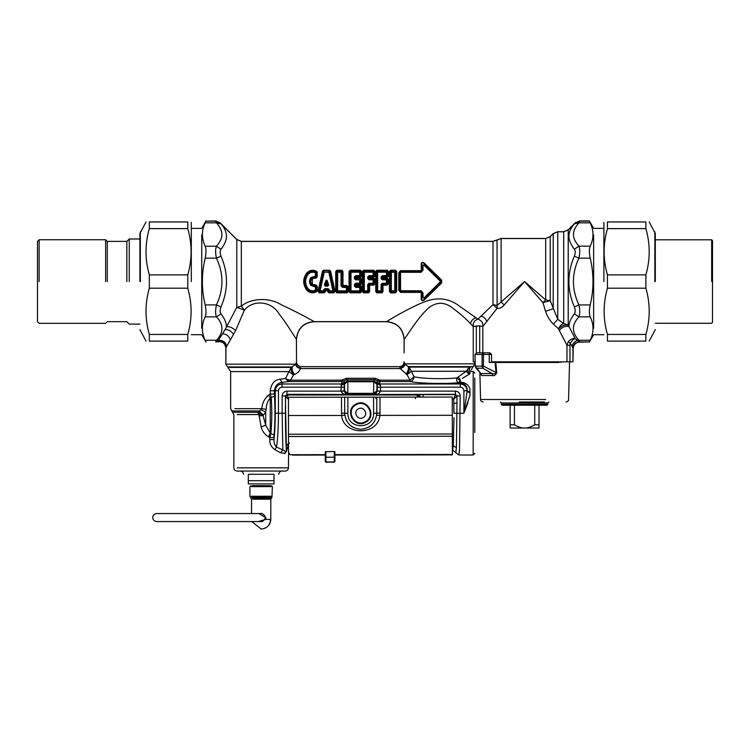 <?xml version="1.0" encoding="UTF-8"?>
<svg xmlns="http://www.w3.org/2000/svg" width="750" height="750" viewBox="0 0 750 750"><rect width="100%" height="100%" fill="white"/><g stroke="black" fill="none" stroke-linecap="round" stroke-linejoin="round"><path stroke-width="1.12" d="M296.522 361.847L296.419 339.244C297.459 328.538 303.337 322.659 314.053 321.628C310.969 319.631 294.572 310.791 281.559 304.913C269.812 297.141 250.697 298.012 241.331 306.206L241.331 241.444L493.003 241.444L501.122 238.547L545.681 238.547L550.228 236.662L553.209 233.681L557.747 231.797L563.672 231.797L568.209 229.913L574.35 223.866C570.816 227.991 569.025 231.881 568.959 235.538C568.659 239.569 570.459 244.134 574.35 249.234C575.503 250.875 575.503 253.191 574.35 256.163C567.066 273.075 567.066 289.988 574.35 306.909C575.503 309.891 575.503 312.197 574.35 313.837C570.769 318.525 568.969 322.734 568.959 326.466C565.397 325.819 562.163 327.122 559.237 330.366L566.962 345.225L568.284 341.597L570.272 343.284L569.972 345.225L566.962 345.225L566.962 361.847L572.962 361.847L572.962 348.197C573.328 344.241 575.503 342.141 579.487 341.906L577.509 340.387C575.062 341.119 573.206 343.022 571.922 346.097L570.272 343.284C572.372 340.181 574.022 338.644 575.222 338.663L568.219 325.059L563.672 323.475L557.747 319.256L550.228 300.712L545.681 299.906L524.569 281.541L497.063 305.484L493.003 304.65L477.881 319.144C481.641 320.512 483.281 322.978 482.812 326.541L479.7 325.819L473.241 326.494L470.456 323.606C466.078 318.928 460.434 313.969 453.534 308.738C445.725 302.184 437.859 301.566 429.919 306.9C418.819 315.797 407.25 335.719 404.175 339.253L404.072 352.847M280.05 379.219L282.037 382.406C277.688 383.016 275.147 385.791 274.387 390.759L270.244 390.741C271.266 383.7 274.528 379.856 280.05 379.219L285.525 378.459L288.094 381.647L289.003 381.534L290.587 380.156L293.428 374.991L294.506 374.531C297.591 373.106 299.569 371.109 300.459 368.55C297.722 367.922 296.156 366.591 295.772 364.556L296.494 361.847C296.784 364.772 298.387 366.375 301.312 366.666L399.291 366.666C402.216 366.375 403.819 364.772 404.109 361.847L404.85 364.359L409.247 367.087L414.028 376.753C422.794 378.75 443.709 379.312 457.022 377.897C456.169 380.241 456.694 381.872 458.578 382.781L460.322 382.828C465.084 383.625 467.362 386.269 467.147 390.759L469.959 392.334L469.959 389.006L469.959 395.466L463.903 413.241L467.1 391.434L469.959 392.972L469.959 395.466L469.959 392.334M404.85 364.359C404.522 366.45 402.966 367.847 400.191 368.55L407.034 374.672C409.144 371.672 409.875 369.141 409.247 367.087L470.653 367.087C473.597 366.703 473.597 366.703 470.653 367.087C469.181 368.353 468.956 369.9 469.959 371.756L469.959 373.744L462.338 378.394M469.959 373.341C468.131 372.3 467.466 370.781 467.963 368.784L470.653 367.087C469.181 368.353 468.956 369.9 469.959 371.756L469.959 370.716C471.591 369.656 471.591 369.656 469.959 370.716L469.959 371.756M467.981 402.647L463.931 413.184M469.959 371.484L473.175 371.484L473.175 455.006L458.869 455.006L452.644 450.188L453.291 445.659L456.403 447.825L455.756 452.597M423.103 397.087L423.103 394.594L455.334 394.594L456.938 396.188L453.731 399.019L453.797 403.631L457.003 402.797L456.403 447.825M459.469 450.394L458.869 455.006L459.506 449.887L460.209 395.963L457.003 395.963L455.409 394.312L453.731 399.019L452.269 399.019M420.722 397.097L418.566 394.838L423.103 394.594M419.344 397.097L417.234 395.006L418.566 394.838M269.859 441.028L269.784 439.556C269.625 443.803 271.322 447.178 274.884 449.662L276.497 447.066C277.762 438.581 278.419 427.303 278.456 413.241L278.456 390.759C278.672 388.584 279.862 387.384 282.037 387.178L282.037 383.981L341.456 383.981L340.978 391.125L286.95 391.125C284.053 391.434 282.45 393.047 282.15 395.963L285.356 395.963L285.544 396.6L287.147 395.006L288.741 399.497L285.562 396.759L287.166 395.334M285.544 396.6L285.562 396.759C285.234 412.059 285.525 438.431 286.097 445.659L289.331 443.156M274.884 449.662L280.566 452.766L285.122 453.356L286.434 451.322L288.506 444.469M286.903 448.875L286.294 449.991L286.116 446.006M286.434 451.322C289.116 454.05 289.116 454.05 286.434 451.322L285.356 395.963L286.95 394.312L287.147 395.006L417.234 395.006L417.234 397.097M280.566 452.766L282.853 449.944L285.487 451.434L286.266 450.759M263.428 415.209L259.191 410.972L261.159 409.791L265.697 412.134L265.697 425.194L261.159 426.9C262.266 431.25 264.713 434.559 268.509 436.847L270.244 433.069L270.244 397.978L274.453 396.038C275.241 409.659 275.119 422.709 274.088 435.197L270.244 433.069L265.697 425.194L263.044 415.547L265.697 412.134L266.147 409.303C266.325 404.597 267.694 400.819 270.244 397.978L268.659 395.072L270.244 394.041L271.266 397.538C272.053 409.969 271.931 421.884 270.9 433.294L269.784 437.503L268.509 436.847L269.784 437.503L269.784 439.556L273.994 439.556C273.788 442.688 274.622 445.191 276.497 447.066L282.853 449.944L282.15 413.241L285.356 413.241M285.487 451.434L285.122 453.356L284.316 453.666M261.159 426.9L258.938 414.694L259.519 412.762L263.044 415.547L259.003 415.903M237.197 414.572L258.234 414.572L263.044 415.547L258.853 411.366L259.191 410.972L231.581 410.972L259.191 410.972M258.234 414.572L258.141 412.303L259.519 412.762M344.194 391.125L340.978 391.191C342.075 393.263 343.444 394.312 345.084 394.312L347.062 394.819L375.338 394.472L377.288 391.247L377.222 380.7L380.062 380.156L375.038 378.272L375.038 379.678L346.444 379.678L344.259 380.7L344.194 391.247L346.144 394.472L374.419 394.791L373.725 393.984C375.778 393.6 376.837 392.559 376.913 390.863L376.913 384.225L377.325 383.812L380.531 385.491L380.034 383.981L377.156 382.219M347.062 394.819L347.756 393.984C345.703 393.6 344.644 392.559 344.569 390.863L344.569 384.225L344.156 383.812L340.95 385.491M258.141 412.303L232.912 412.303L258.141 412.303L258.853 411.366M286.95 391.125L286.95 394.312L346.144 394.472M269.784 437.503L273.994 437.503L273.994 439.556C274.828 432.113 275.25 423.347 275.269 413.241L275.269 390.759C275.7 386.672 277.95 384.413 282.037 383.981L282.037 382.406L288.094 381.647M347.869 393.347L347.869 393.994L373.612 393.994L373.612 393.347L347.784 393.347L344.569 390.863L340.978 391.191M347.756 381.103C345.703 381.488 344.644 382.528 344.569 384.225L347.869 381.094L347.756 393.984M373.725 393.984L373.697 393.347L376.913 390.863L380.503 391.191L380.531 385.491M373.612 393.347L373.697 381.741L376.913 384.225C376.837 382.528 375.778 381.488 373.725 381.103L373.612 381.741L373.725 381.103M460.209 395.963C459.909 393.047 458.306 391.434 455.409 391.125L455.409 394.312L375.338 394.472M374.419 394.819L376.397 394.312C378.038 394.312 379.406 393.263 380.503 391.191M467.963 368.784L466.247 371.269L469.069 374.259M270.244 390.759L270.244 394.041L274.387 394.041L274.453 396.038M266.147 409.303L261.9 408.703C262.191 403.172 264.441 398.634 268.659 395.072M261.159 409.791L261.9 408.703L234.853 408.703L261.9 408.703M467.512 375.272L468.928 374.353M377.288 387.178L460.322 387.178L460.322 383.981L380.034 383.981L379.481 381.6L380.062 380.156L410.016 380.156L410.016 381.534C412.331 381.112 413.672 379.509 414.028 376.753L410.016 380.156L407.034 374.672L411.45 371.269L466.247 371.269L458.241 376.959L460.219 379.547L459.394 381.928L460.322 382.041C465.497 382.547 468.712 384.872 469.959 389.006M459.394 381.928L458.578 382.781C443.119 384.075 419.897 383.475 410.016 381.534L379.547 381.534L377.981 380.963M458.241 376.959L457.022 377.897L459.544 380.372M268.031 395.494L266.85 396.506M343.5 380.963L342 381.619L341.419 380.156L290.587 380.156L287.241 379.5L289.003 381.534L341.934 381.534L343.5 380.963L341.419 380.156L346.444 378.272L346.444 379.678L347.869 381.094L373.612 381.094L375.038 379.678L379.481 381.619M287.241 379.5L285.525 378.459L289.031 371.588L293.428 374.991C291.337 371.991 290.597 369.469 291.225 367.416L295.978 364.163L225.825 364.163L295.978 364.163C296.475 366.319 298.05 367.594 300.722 367.987L298.294 367.256M289.031 371.588L230.644 371.588L289.031 371.588L291.225 367.416L228.234 367.416L291.225 367.416M294.506 374.531C292.369 371.522 291.628 368.991 292.275 366.947L227.428 366.947L292.284 366.947M405.966 374.203C408.122 371.194 408.863 368.672 408.197 366.628L473.175 366.628L408.197 366.628M300.722 367.987C301.491 366.244 301.491 366.244 300.722 367.987L300.459 368.55L400.191 368.55L399.806 367.809C402.506 367.416 404.091 366.094 404.559 363.844L474.778 363.844L404.559 363.844M401.053 367.575L402.225 367.078M399.806 367.809C399.131 366.3 399.131 366.3 399.806 367.809M296.419 339.244C294.572 336.919 286.594 323.203 279.141 314.034C271.837 301.181 253.387 299.081 244.388 310.153L241.331 306.206L236.794 307.359L244.378 310.153L235.603 330.647L225.891 347.756L225.891 361.847L225.787 347.944C225.066 343.153 222.309 341.119 217.509 341.831C222.309 341.119 225.066 343.153 225.787 347.944M274.003 480.703L274.003 483.919L248.306 483.919L248.306 474.281C242.025 474.281 242.025 474.281 248.306 474.281L274.003 474.281L274.003 480.703L248.306 480.703M274.003 474.281C280.294 474.281 280.294 474.281 274.003 474.281M237.197 467.85L288.45 467.85C288.263 469.8 287.194 470.869 285.253 471.066L237.066 471.066C235.125 470.869 234.047 469.8 233.85 467.85L233.85 414.572L230.644 408.703L230.644 371.588L225.825 364.163L225.825 361.847M261.159 483.919L253.772 483.919M474.778 432.497L474.778 378L474.778 432.497M539.025 428.016L524.569 428.016C521.709 428.109 518.325 427.041 514.416 424.809L510.113 424.809L510.113 428.016L524.569 428.016C527.438 428.109 530.822 427.041 534.731 424.809L539.025 424.809L539.025 428.016M539.025 405.216L539.025 424.809M534.731 405.216L534.731 424.809M514.416 405.216L514.416 424.809M510.113 405.216L510.113 424.809M491.147 354.459L475.031 354.459L475.209 366.141L480.197 372.75M479.887 352.847L489.928 352.847L489.253 354.459L489.253 362.484L495.056 362.484L496.069 372.919C494.897 373.997 493.575 374.194 492.103 373.519L482.737 368.203L482.109 366.141L475.209 366.141L475.725 367.05M475.209 366.141L476.231 368.203L475.209 366.459L475.003 354.459L476.606 352.847L489.928 352.847L491.541 354.459L491.541 362.484M476.231 368.203L482.737 368.203L483.45 366.141L482.109 366.141L482.109 354.459L483.459 352.847M544.434 402L519.272 402M501.281 404.25L547.866 404.25L546.9 405.216L502.247 405.216L501.281 404.25L501.281 402.966L547.866 402.966L548.822 402M559.106 362.484L495.769 362.484L496.716 372.834C495.338 375.291 493.978 376.172 492.638 375.497L481.594 375.497L480.591 373.312M481.594 375.497L480.862 373.519L492.103 373.519L492.638 375.497M484.125 352.847L483.45 354.459L483.45 366.141L496.716 372.834M495.056 362.484L495.769 362.484M326.428 283.669L326.663 281.175L328.031 285.197L325.05 285.197L326.428 281.175L327.356 280.931L328.716 284.991L326.306 284.597L325.294 285.272L325.294 286.125L324.366 284.991L326.175 284.438L326.428 281.175L325.725 280.931C326.269 279.834 326.812 279.834 327.356 280.931M326.906 284.438L326.653 283.669M328.716 284.991L327.787 286.125L326.784 284.597M324.825 288.684L328.256 288.684L329.297 289.622L328.612 289.706L329.569 291.375L332.953 291.375L333.694 290.616L329.55 272.137L328.866 271.697L323.531 272.137L319.387 290.616L320.128 291.375L323.512 291.375L324.825 289.256L328.256 289.256L328.875 292.444L334.041 292.444L334.378 291.291L330.084 271.312L328.866 272.213L323.531 272.137L323.006 271.312L318.712 291.291L319.041 292.444L324.216 292.444L324.984 290.475L323.784 289.622L324.825 288.684L325.538 290.616L327.544 290.616L327.797 291.806L329.569 290.859L334.988 291.094L330.647 271.266L329.569 270.628L328.866 272.213L332.953 291.375L334.041 292.838L334.988 291.094M328.256 288.684L328.003 290.494L325.453 290.184L325.284 291.806L323.512 290.859L324.216 292.838L325.284 291.806M330.647 271.266L329.569 270.234L323.522 270.234L324.216 272.213L320.128 290.859L318.094 291.094L319.041 292.838L320.128 290.859L323.512 290.859L323.784 289.622M329.569 270.234L323.522 270.628L322.444 271.266L318.094 291.094M327.797 291.806L328.875 292.838L329.569 291.375L329.297 289.622M475.003 361.847L473.241 361.847L473.241 326.494C472.8 322.903 474.347 320.447 477.881 319.144L456.806 304.256C447.675 298.387 437.569 297.328 426.506 301.097C410.747 306.759 390.75 319.106 386.541 321.628L314.053 321.628M306.337 273.497C309.291 270.047 312.797 269.372 316.837 271.472L317.344 275.869C317.081 277.669 316.041 278.447 314.222 278.194L312.338 278.831L312.338 284.241L314.222 284.878C316.041 284.625 317.081 285.403 317.344 287.203L316.837 291.6C312.797 293.7 309.291 293.025 306.337 289.575C302.859 284.213 302.859 278.859 306.337 273.497L306.778 273.769C309.516 270.441 312.769 269.794 316.566 271.819L316.734 275.822L316.163 275.887L315.722 272.428C312.478 271.05 309.684 271.678 307.341 274.294C304.078 279.122 304.078 283.95 307.341 288.778C309.684 291.394 312.478 292.022 315.722 290.644L316.163 287.184L311.419 284.897C309.9 282.656 309.9 280.416 311.419 278.175L316.163 275.887L315.431 275.841L315.441 272.906L316.837 271.472M343.087 285.487L341.784 285.9L341.775 272.288L341.053 271.697L337.641 271.697L336.919 272.288L336.919 290.784L337.641 291.375L346.406 291.375L347.137 290.784L347.137 287.372L346.397 286.547L341.044 285.938L341.053 271.697L341.925 270.628L336.778 270.628L336.309 291.534L336.778 292.444L347.278 292.444L347.738 291.534L347.7 286.866L346.819 286.181L343.087 286.181L342.338 285.394L342.384 271.537L341.775 272.288L337.641 272.213L336.778 270.234L335.709 271.613L337.641 272.213L337.641 290.859L335.709 291.469L336.778 292.838L337.641 290.859L346.406 290.859L347.278 292.838L348.347 291.469L346.406 290.859L346.397 287.428L348.309 286.819L346.819 285.487L346.397 287.428L342.684 287.428L343.087 285.487L346.819 285.487M361.641 279.272L360.375 277.922L360.375 278.466L355.678 278.016L355.125 278.606L355.125 276.928L355.753 276.525L359.747 276.525L360.478 275.7L360.478 272.288L359.756 271.697L350.991 271.697L350.259 272.288L350.259 290.784L350.991 291.375L359.756 291.375L360.478 290.784L360.478 287.372L359.747 286.547L355.125 286.144L355.566 283.95L359.738 283.95L360.478 283.238L360.478 279.834L359.738 279.122L354.384 278.578L354.384 276.891L360.159 277.584L361.65 276.253L361.041 276.206L361.088 271.537L359.756 272.213L360.619 270.628L350.119 270.628L349.659 271.537L350.119 292.444L360.619 292.444L361.041 286.866L360.159 286.181L356.166 286.181L355.669 285.647L354.384 286.181L354.384 284.494L355.678 285.056L360.375 284.606L361.031 283.819L361.031 279.253L360.375 278.466L359.738 279.825L361.641 279.272L361.641 283.8L359.738 283.247L359.738 283.95L360.375 285.15L361.641 283.8M361.65 286.819L360.159 285.487L359.747 287.428L361.65 286.819L361.688 291.469L360.478 290.784L359.756 291.375L360.619 292.838L361.688 291.469M374.991 279.272L373.716 277.922L373.716 278.466L369.019 278.016L368.466 278.606L368.466 276.928L369.103 276.525L373.087 276.525L373.819 275.7L373.819 272.288L373.097 271.697L364.331 271.697L363.609 272.288L363.609 290.784L364.331 291.375L367.744 291.375L368.466 290.784L368.906 283.95L373.087 283.95L373.819 283.238L373.819 279.834L373.087 279.122L367.734 278.578L367.734 276.891L373.5 277.584L375 276.253L374.381 276.206L374.428 271.537L373.097 272.213L373.969 270.628L363.459 270.628L363 271.537L363.459 292.444L368.616 292.444L369.019 285.056L369.516 284.597L369.637 285.15L373.716 285.15L374.991 283.8L374.372 283.819L374.372 279.253L373.716 278.466L373.087 279.825L374.991 279.272L374.991 283.8M388.331 283.8L388.331 279.272L387.056 277.922L387.056 278.466L382.369 278.016L381.816 278.606L381.816 276.928L382.444 276.525L386.428 276.525L387.169 275.7L387.731 276.206L387.769 271.537L387.169 272.288L386.438 271.697L377.672 271.697L376.95 272.288L376.341 271.537L376.341 291.534L376.809 292.444L381.956 292.444L382.369 285.056L382.856 284.597L382.978 285.15L387.056 285.15L388.331 283.8L387.712 283.819L387.712 279.253L387.056 278.466L386.428 279.122L382.247 279.122L381.075 278.578L381.075 276.891L386.85 277.584L388.341 276.253L386.85 276.891L386.85 277.584M423.994 262.819C421.959 261.891 421.031 262.622 421.219 265.003L421.894 264.853L421.941 269.887L420.666 271.163L400.584 271.163L399.478 272.691L399.478 290.381L400.584 291.909L420.666 291.909L422.213 292.875L421.894 298.219C421.566 300.384 422.137 300.984 423.619 300.038L441.159 282.544L441.159 280.528L423.619 263.034C422.137 262.087 421.566 262.688 421.894 264.853L422.213 270.197L420.666 270.684L421.116 271.688L401.044 271.688L399.722 272.981L398.784 272.784L398.784 290.287L399.722 290.091L401.044 291.384L400.584 292.387L420.666 292.387L421.116 291.384L423.038 293.006L423.019 297.544L423.778 298.106L440.222 281.953L441.637 283.012L441.637 280.059L423.994 262.819L424.247 264.656L422.203 265.697L423.019 265.528L423.038 270.075L421.116 272.306L421.116 271.688L423.038 270.075M420.666 292.387L421.256 293.072L421.219 298.069C421.031 300.45 421.959 301.181 423.994 300.253L441.637 283.012M420.666 270.684L400.584 270.684L401.044 272.306L399.722 272.981L399.722 290.091L400.556 290.184L401.044 291.384L421.116 291.384L421.116 290.766L423.038 293.006M440.222 281.953L440.222 281.128L423.778 264.966L423.019 265.528M381.075 276.891L382.444 275.653L386.428 275.653L386.438 272.213L377.672 272.213L377.672 290.859L381.084 290.859L381.075 284.494L382.247 283.247L386.428 283.247L386.428 279.825L382.247 279.825L382.856 276.956M382.247 283.247L382.247 283.95L386.428 283.95L387.169 283.238L387.169 279.834L386.428 279.122L386.428 279.825L388.331 279.272M388.341 276.253L388.378 271.613L387.309 270.234L376.809 270.234L377.672 271.697L376.95 272.288L376.95 290.784L377.672 291.375L381.084 291.375L381.806 290.784L381.816 284.466L382.247 283.95L382.856 284.597M381.075 284.494L382.416 285.066L387.056 284.606L387.712 283.819L387.169 283.238L386.428 283.247L387.056 285.15M367.734 276.891L369.103 275.653L373.087 275.653L373.097 272.213L364.331 272.213L364.331 290.859L367.744 290.859L367.734 284.494L368.906 283.247L373.087 283.247L373.716 284.606L374.372 283.819L373.087 283.247L373.087 279.825L368.906 279.825L369.516 276.956M369.103 275.653L369.506 276.891L373.5 276.891L374.381 276.206L373.819 275.7L373.087 275.653L373.5 277.584M368.906 283.247L369.516 284.597M367.734 284.494L369.066 285.066L373.716 284.606L373.716 285.15M354.384 276.891L355.753 275.653L356.166 276.891L360.159 276.891L361.041 276.206L360.478 275.7L359.747 275.653L360.159 277.584M354.384 284.494L355.566 283.247L359.738 283.247L359.738 279.825L355.566 279.825L356.175 276.956M355.566 283.247L356.175 284.597M355.753 275.653L359.747 275.653L359.756 272.213L350.991 272.213L350.991 290.859L359.756 290.859L359.747 287.428L355.753 287.428L356.175 284.606M342.684 287.428L341.044 285.938M382.444 275.653L382.847 276.891L386.85 276.891L386.428 275.653L387.169 275.7L387.169 272.288L386.438 271.697L387.309 270.628L376.809 270.628L375.741 271.613L375.741 291.469L377.672 290.859L376.809 292.838L381.956 292.838L381.084 290.859L383.025 291.469L382.978 285.15L382.416 285.066M355.753 287.428L354.384 286.181M307.875 274.641C304.884 279.234 304.884 283.837 307.875 288.431C309.956 290.869 312.478 291.45 315.441 290.166L316.566 291.253C312.769 293.278 309.506 292.631 306.778 289.312C303.525 284.128 303.525 278.944 306.778 273.769L307.875 274.641C309.956 272.203 312.478 271.622 315.441 272.906L317.362 272.569M317.362 290.503L315.441 290.166L315.431 287.231L316.734 287.25L316.837 291.6M315.431 287.231L314.409 285.525L317.344 287.203M314.766 286.734L310.809 285.394L311.822 284.634L314.409 285.525L314.222 284.878M310.809 285.394C309.122 282.825 309.122 280.247 310.809 277.678L311.822 278.438C310.5 280.5 310.5 282.572 311.822 284.634L312.338 284.241M310.809 277.678L314.766 276.347L314.409 277.547L311.822 278.438L312.338 278.831M314.766 276.347L315.431 275.841M421.256 293.072L421.941 293.184L421.894 298.219L421.219 298.069M423.019 297.544L424.247 298.416L423.994 300.253M423.788 298.106L424.247 298.416L440.794 282.544L440.794 280.528L441.637 280.059M440.222 281.128L440.794 280.528L424.247 264.656L423.778 264.966M396.684 271.613L395.625 270.234L390.469 270.628L390.009 271.537L390.469 292.444L395.625 292.444L396.084 291.534L396.084 271.537L395.475 272.288L394.753 271.697L391.341 271.697L390.619 272.288L389.409 271.613L389.409 291.469L390.619 290.784L391.341 291.375L390.469 292.838L395.625 292.838L394.753 291.375L395.475 290.784L396.684 291.469L396.684 271.613L395.625 270.628L394.753 272.213L391.341 272.213L391.341 290.859L394.753 290.859L394.753 272.213L395.475 272.288L395.475 290.784L394.753 291.375L391.341 291.375L390.619 290.784L390.619 272.288L391.341 271.697L390.469 270.234L389.409 271.613M388.378 271.613L387.309 270.234M382.359 277.425L382.416 278.006M382.866 278.466L382.978 277.922L387.056 277.922M375 276.253L375.028 271.613L373.969 270.234L363.459 270.234L364.331 272.213L362.4 271.613L362.4 291.469L364.331 290.859L363.459 292.838L368.616 292.838L367.744 290.859L369.675 291.469L369.637 285.15L369.066 285.066M375.028 271.613L373.969 270.234M369.019 277.425L369.066 278.006M369.525 278.466L369.637 277.922L373.716 277.922M361.65 276.253L361.688 271.613L360.619 270.234L350.119 270.234L350.991 272.213L349.05 271.613L349.05 291.469L350.991 290.859L350.119 292.838L360.619 292.838M361.688 271.613L360.619 270.234M355.669 277.425L355.725 278.006M356.184 278.466L356.297 277.922L360.375 277.922M355.725 285.066L360.375 285.15M356.184 284.606L356.175 286.125M355.678 285.637L360.159 285.487M342.947 285.366L342.994 271.613L341.925 270.234L336.778 270.234M317.344 275.869L314.222 278.194M545.681 238.547L545.681 299.906L542.944 302.644L524.569 281.541L504.169 304.988C502.209 307.472 499.856 308.597 497.1 308.353L482.812 326.541L482.812 352.847M550.228 236.662L550.228 300.712L542.944 302.644L545.531 311.278L553.209 308.7L553.209 233.681M563.672 231.797L563.672 323.475C561.225 324.469 559.528 326.278 558.591 328.884L553.444 324.122C549.928 320.831 547.294 316.547 545.531 311.278M568.209 229.913L568.209 325.059C564.75 324.516 561.544 325.791 558.591 328.884L559.237 330.366M493.003 241.444L493.003 304.65L497.1 308.353L497.063 240M568.284 341.597C570.966 339 573.281 338.025 575.222 338.663L577.519 340.387L578.897 340.238C571.603 332.447 571.603 324.656 578.897 316.866C580.05 314.119 580.05 310.134 578.897 304.913C571.603 289.331 571.603 273.741 578.897 258.159C580.05 252.938 580.05 248.953 578.897 246.206C574.997 241.716 573.206 237.628 573.506 233.953C573.562 230.616 575.363 226.912 578.897 222.834L579.666 221.166L574.95 223.162M241.331 241.444L236.794 239.559L221.016 223.866C224.55 227.991 226.35 231.881 226.406 235.538C226.706 239.569 224.906 244.134 221.016 249.234C219.863 250.875 219.863 253.191 221.016 256.163C228.3 273.075 228.3 289.988 221.016 306.909C219.863 309.891 219.863 312.197 221.016 313.837C224.672 318.628 226.472 322.922 226.416 326.728C229.528 326.353 232.584 327.666 235.603 330.647M236.794 239.559L236.794 307.359L225.122 329.55L218.353 340.359C222.816 340.022 225.544 341.916 226.537 346.05M217.622 341.616L215.7 341.906L216.469 340.238L218.353 340.359L217.622 341.616C222.431 340.875 225.188 342.928 225.891 347.756M557.747 231.797L557.747 319.256L553.444 324.122M501.122 238.547L501.122 301.941L504.169 304.988M572.962 348.197L571.922 346.097M574.35 306.909L578.897 304.913L590.203 304.913C589.097 310.125 589.097 314.109 590.203 316.866C593.934 324.656 593.934 332.447 590.203 340.238L589.453 341.906L579.487 341.906M579.666 341.906L578.897 340.238L590.203 340.238M572.962 361.847L573.206 348.516C573.591 344.597 575.756 342.459 579.675 342.122L589.453 341.906M573.206 348.516C573.591 344.597 575.756 342.459 579.675 342.122L579.759 342.122M404.175 339.253C403.144 328.538 397.266 322.659 386.541 321.628M215.7 341.906L217.509 341.831M574.35 313.837L578.897 316.866L590.203 316.866M574.35 256.163L578.897 258.159L590.203 258.159C593.906 273.741 593.906 289.331 590.203 304.913M574.35 249.234L578.897 246.206L590.203 246.206C589.097 248.963 589.097 252.947 590.203 258.159M574.35 223.866L578.897 222.834L590.203 222.834C593.906 230.625 593.906 238.416 590.203 246.206M593.634 234.881L593.634 328.191L593.634 234.881M205.912 341.906L205.162 340.238L216.469 340.238C223.763 332.447 223.763 324.656 216.469 316.866L221.016 313.837M205.162 340.238C201.431 332.447 201.431 324.656 205.162 316.866L216.469 316.866C215.316 314.119 215.316 310.134 216.469 304.913L221.016 306.909M205.162 316.866C206.269 314.109 206.269 310.125 205.162 304.913L216.469 304.913C223.763 289.322 223.763 273.741 216.469 258.159L221.016 256.163M205.162 304.913C201.459 289.331 201.459 273.741 205.162 258.159L216.469 258.159C215.316 252.938 215.316 248.953 216.469 246.206L221.016 249.234M205.162 222.834L216.469 222.834L215.7 221.166L205.912 221.166L205.162 222.834C201.459 230.625 201.459 238.416 205.162 246.206L216.469 246.206C220.369 241.716 222.159 237.628 221.859 233.953C221.803 230.616 220.003 226.912 216.469 222.834L221.016 223.866M215.7 221.166L220.416 223.162M201.731 234.881L201.731 328.191L201.731 234.881M566.962 361.847L491.541 361.847M296.522 339.356C297.572 328.65 303.45 322.772 314.156 321.722L386.438 321.722C397.153 322.772 403.031 328.65 404.072 339.356C403.031 328.65 397.153 322.772 386.438 321.722L314.156 321.722C303.45 322.772 297.572 328.65 296.522 339.356M590.203 222.834L589.453 221.166L579.666 221.166M589.453 221.166L579.759 220.95L575.194 222.844L568.191 229.838L563.672 231.713L557.747 231.713L553.181 233.606L550.2 236.588L545.681 238.463L501.122 238.463L493.003 241.35L241.331 241.35L236.812 239.475L220.181 222.844L215.616 220.95L205.912 221.166M205.162 246.206C206.269 248.963 206.269 252.947 205.162 258.159M241.331 241.35L236.812 239.475M550.2 236.588L545.681 238.463M568.191 229.838L563.672 231.713M589.331 220.95L579.759 220.95M341.447 397.209L341.616 415.453C343.444 435.928 378.103 435.872 379.875 415.397L380.016 413.044L376.8 413.222L376.781 397.162L288.441 397.284L288.516 451.894L289.922 454.716L325.275 454.894M346.059 419.747L346.772 421.172M349.931 425.119L352.791 427.2M363.319 429.094L368.972 427.031L372 424.697M334.913 454.884L452.353 454.716L452.269 397.05L376.781 397.162M452.297 415.294L379.875 415.397L376.688 415.181L376.8 413.222C375.797 422.906 370.453 428.269 360.759 429.309C351.075 428.297 345.712 422.953 344.681 413.269L344.803 415.228L341.616 415.453L288.469 415.528M341.466 413.1L344.681 413.269L344.653 397.2M288.516 451.894L289.922 454.716L325.275 454.669M334.913 457.228L334.275 457.228L334.284 462.113L334.922 461.475L334.913 451.791L334.266 451.5L325.275 451.8L325.275 457.247L325.922 457.247L325.912 451.519M356.109 404.794C344.953 410.306 354.731 428.128 365.372 421.697C376.528 416.184 366.75 398.353 356.109 404.794M358.35 408.881C352.584 411.722 357.638 420.938 363.131 417.609C368.897 414.759 363.844 405.553 358.35 408.881M334.284 462.113L325.931 462.131L325.922 457.247L334.275 457.228L334.266 451.5M326.972 462.394L325.284 461.494L325.284 459.328M325.931 462.131L325.284 461.494L325.275 457.247M251.288 486.647L271.022 486.647L251.288 486.647M252.141 485.681L270.178 485.681L252.141 485.681M251.766 521.569L261.159 529.05C267.009 528.478 270.225 525.262 270.797 519.412L265.697 519.412L265.978 517.809L258.928 513.534M265.697 519.412L258.141 521.569M39.131 281.541L39.131 239.756L39.131 281.541M139.903 238.987L129.253 238.987L126.844 241.388L107.278 241.388L105.647 239.756L39.131 239.756L37.5 241.388L37.5 321.684L39.131 323.316L105.647 323.316L107.278 321.684L126.844 321.684L129.253 324.084L139.903 324.084M105.647 281.541L105.647 239.756L105.647 281.541M107.278 281.541L107.278 241.388L107.278 281.541M126.844 281.541L126.844 241.388L126.844 281.541M129.253 281.541L129.253 238.987L129.253 281.541M655.303 323.269L711.684 323.269L712.5 322.453L712.5 240.619L711.684 239.803L655.303 239.803M711.684 281.541L711.684 239.803L711.684 281.541M655.303 281.541L655.303 233.456L655.303 281.541M607.434 228.628L607.434 221.972C603.009 221.972 603.009 221.972 607.434 221.972L645.881 221.972C650.306 221.972 650.306 221.972 645.881 221.972L645.881 228.628L607.434 228.628C603.009 244.05 603.009 259.462 607.434 274.875L607.434 288.197C603.009 303.609 603.009 319.022 607.434 334.444L607.434 341.1C603.009 341.1 603.009 341.1 607.434 341.1L645.881 341.1L645.881 334.444C650.306 319.022 650.306 303.609 645.881 288.197L645.881 274.875C650.306 259.462 650.306 244.05 645.881 228.628M645.881 341.1C650.306 341.1 650.306 341.1 645.881 341.1M603.9 281.541L603.9 222.384L603.9 281.541M607.434 334.444L645.881 334.444M645.881 288.197L607.434 288.197M607.434 274.875L645.881 274.875M139.903 281.541L139.903 233.456L139.903 281.541M187.772 334.444L187.772 341.1C192.197 341.1 192.197 341.1 187.772 341.1L149.325 341.1C144.9 341.1 144.9 341.1 149.325 341.1L149.325 334.444L187.772 334.444C192.197 319.022 192.197 303.609 187.772 288.197L187.772 274.875C192.197 259.462 192.197 244.05 187.772 228.628L187.772 221.972C192.197 221.972 192.197 221.972 187.772 221.972L149.325 221.972L149.325 228.628C144.9 244.05 144.9 259.462 149.325 274.875L149.325 288.197C144.9 303.609 144.9 319.022 149.325 334.444M149.325 221.972C144.9 221.972 144.9 221.972 149.325 221.972M191.306 281.541L191.306 222.384L191.306 281.541M187.772 228.628L149.325 228.628M149.325 274.875L187.772 274.875M187.772 288.197L149.325 288.197M156.731 513.534C154.322 513.797 152.981 515.128 152.719 517.547C152.981 519.966 154.322 521.306 156.731 521.569L261.131 521.569C262.162 521.944 263.428 521.044 264.928 518.859C266.541 515.212 260.869 512.672 261.131 513.534L156.731 513.534M453.984 417.712L453.291 445.659M453.797 403.631L453.994 413.241L463.903 413.241L463.903 390.759L467.1 390.759L467.1 391.434L467.1 390.759C466.669 386.672 464.409 384.413 460.322 383.981L460.322 382.041M455.316 394.884L456.919 396.337L457.003 402.797L456.938 396.188M289.303 442.847L286.097 445.659M275.269 413.241L282.15 413.241L282.15 395.963M274.088 435.197L273.994 437.503M278.456 390.759L274.387 390.759L274.387 394.041M455.409 391.125L377.288 391.125M466.228 371.278L469.041 374.278M282.037 387.178L344.194 387.178M347.869 381.741L373.612 381.741M460.219 382.828L460.219 379.547M460.322 387.178C462.497 387.384 463.697 388.584 463.903 390.759M342 381.619L341.456 383.981L344.325 382.219M351.469 417.675L352.059 417.441M375.038 378.272L346.444 378.272M545.672 399.497L480.572 399.497C480.459 400.716 481.312 401.55 483.141 402M475.031 354.459L476.606 352.847M324.366 284.991L325.725 280.931M327.787 286.125L325.294 286.125M328.875 292.838L334.041 292.838M323.522 270.234L322.444 271.266M319.041 292.838L324.216 292.838M342.994 271.613L341.925 270.234M348.347 291.469L348.309 286.819M336.778 292.838L347.278 292.838M335.709 271.613L335.709 291.469M349.05 291.469L350.119 292.838M350.119 270.234L349.05 271.613M368.616 292.838L369.675 291.469M362.4 291.469L363.459 292.838M363.459 270.234L362.4 271.613M381.956 292.838L383.025 291.469M375.741 291.469L376.809 292.838M376.809 270.234L375.741 271.613M395.625 292.838L396.684 291.469M389.409 291.469L390.469 292.838M395.625 270.234L390.469 270.234M421.219 265.003L421.256 270.009M398.784 290.287L400.584 292.387M400.584 270.684L398.784 272.784M401.044 290.766L421.116 290.766M400.556 272.887L400.556 290.184M421.116 272.306L401.044 272.306M368.906 279.825L367.734 278.578M382.247 279.825L381.075 278.578M355.566 279.825L354.384 278.578M307.875 288.431L306.337 289.575M222.6 333.872C226.247 334.031 228.759 335.869 230.147 339.375M225.122 329.55C228.525 329.409 231.319 331.031 233.522 334.406M481.153 316.097C484.041 316.959 485.916 318.797 486.797 321.628M476.1 317.794C473.137 318.619 471.262 320.559 470.456 323.606M569.972 345.225L569.972 361.847M479.7 352.847L479.7 325.819M476.316 352.875L476.316 325.819M415.331 398.625L415.331 397.106M375.975 398.681L375.975 397.162M334.913 454.65L452.353 454.481M288.497 434.231L452.325 433.997M288.497 436.5L452.325 436.266M380.016 413.044L379.988 397.153M347.869 397.2L347.887 413.259L344.681 413.269M347.887 413.259C347.128 429.834 374.4 429.797 373.594 413.222L376.8 413.222M373.594 413.222L373.566 397.162M355.8 404.231C343.903 410.109 354.328 429.122 365.681 422.259C377.578 416.381 367.153 397.359 355.8 404.231M334.922 461.325L334.284 461.962L325.931 461.972L325.284 461.344M334.922 461.475L333.244 462.384M326.147 461.747L326.7 462.384L326.147 461.747M261.159 529.05C266.878 528.478 270.019 525.262 270.572 519.412M251.288 496.256L271.022 496.256L251.288 496.256M271.434 485.681L272.4 486.647L271.931 497.4L251.7 497.4M252.703 499.2L270.712 499.2M252.291 498.066L271.181 498.066M654.862 281.541L654.862 231.825L654.862 281.541M140.334 281.541L140.334 231.825L140.334 281.541M471.216 369.872L474.778 363.844L474.778 361.847M288.459 467.85L288.6 452.081M243.488 474.281C243.291 472.331 242.222 471.262 240.281 471.066M278.822 474.281C279.019 472.331 280.097 471.262 282.037 471.066M473.175 371.484L474.778 373.087M473.175 455.006L474.778 453.394M569.541 362.484L568.575 399.497C568.903 400.491 568.05 401.325 566.006 402M501.281 402.966L500.316 402M547.866 404.25L547.866 402.966M480.572 399.497L479.859 372.469M480.75 373.453L475.969 367.978M589.35 342.122L593.634 334.697L603.9 334.697M589.35 220.95L593.634 228.375L603.9 228.375M191.306 334.697L201.731 334.697L206.016 342.122M191.306 228.375L201.731 228.375L206.016 220.95M561.028 362.484L561.028 361.847M292.378 455.1L325.275 455.053M334.913 455.044L452.353 454.875M251.522 513.534L251.522 499.2L249.919 496.256L249.919 486.647L250.875 485.681M270.797 519.412L270.797 499.2L271.931 497.4M649.181 221.972L655.303 233.456M649.181 341.1L655.303 329.616M146.025 341.1L139.903 329.616M146.025 221.972L139.903 233.456"/></g></svg>
